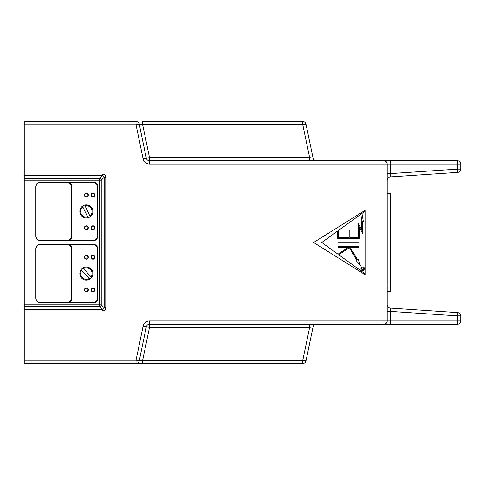 <?xml version="1.0" encoding="UTF-8"?>
<svg xmlns="http://www.w3.org/2000/svg" width="485" height="485" viewBox="0 0 485 485"><rect width="100%" height="100%" fill="white"/><g stroke="black" fill="none" stroke-linecap="round" stroke-linejoin="round"><path stroke-width="0.73" d="M387.182 193.454L390.449 193.454L390.449 291.546L387.182 291.546M71.659 186.913A4.905 4.905 0 0 0 66.754 182.008L66.754 182.336L66.754 182.008L40.601 182.008L69.288 182.336L66.754 182.008A4.905 4.905 0 0 1 71.659 186.913L71.659 235.959A4.905 4.905 0 0 1 66.754 240.863L66.754 240.536A4.577 4.577 0 0 0 71.331 235.959L71.331 186.913A4.577 4.577 0 0 0 66.754 182.336L40.601 182.336A4.577 4.577 0 0 0 36.023 186.913L36.023 235.959A4.577 4.577 0 0 0 40.601 240.536L40.601 240.863L40.601 240.536L66.754 240.536L66.754 240.863L40.601 240.863L66.772 240.863L69.288 240.536L69.131 240.251L69.288 240.536L66.754 240.863L40.601 240.863L92.914 240.863A4.905 4.905 0 0 0 97.818 235.959L97.491 235.959L97.491 186.913L97.818 186.913L97.818 235.959A4.905 4.905 0 0 1 92.914 240.863L66.754 240.863A4.905 4.905 0 0 0 71.659 235.959L71.659 186.913A4.905 4.905 0 0 0 66.754 182.008L92.914 182.008A4.905 4.905 0 0 1 97.818 186.913L97.818 235.959L97.491 235.959A4.577 4.577 0 0 1 92.914 240.536L92.914 240.863L92.914 240.536L69.288 240.536A5.232 5.232 0 0 0 71.986 235.959L71.986 186.913L71.331 186.913A4.577 4.577 0 0 0 66.754 182.336L40.601 182.336A4.577 4.577 0 0 0 36.023 186.913L35.696 186.913A4.905 4.905 0 0 1 40.601 182.008L92.914 182.008A4.905 4.905 0 0 1 97.818 186.913L97.491 186.913L97.491 235.959A4.577 4.577 0 0 1 92.914 240.536L69.288 240.536A5.232 5.232 0 0 0 71.986 235.959L71.986 186.913A5.232 5.232 0 0 0 69.288 182.336L92.914 182.336L92.914 182.008L92.914 182.336A4.577 4.577 0 0 1 97.491 186.913A4.577 4.577 0 0 0 92.914 182.336L69.288 182.336A5.232 5.232 0 0 1 71.986 186.913L71.331 186.913L71.331 235.959A4.577 4.577 0 0 1 66.754 240.536L40.601 240.536A4.577 4.577 0 0 1 36.023 235.959L36.023 186.913L35.696 186.913L35.696 235.959A4.905 4.905 0 0 0 40.601 240.863A4.905 4.905 0 0 1 35.696 235.959L35.696 230.157M35.696 235.959L36.023 235.959L35.696 235.959A4.905 4.905 0 0 0 40.601 240.863A4.905 4.905 0 0 1 35.696 235.959L35.696 192.721M35.696 222.148L35.696 200.729M94.551 195.091A1.637 1.637 0 0 1 92.095 196.504A1.637 1.637 0 0 1 92.095 193.673A1.637 1.637 0 0 1 94.551 195.091A1.637 1.637 0 0 1 92.095 196.504A1.637 1.637 0 0 1 92.095 193.673A1.637 1.637 0 0 1 94.551 195.091A1.637 1.637 0 0 1 92.095 196.504A1.637 1.637 0 0 1 92.095 193.673A1.637 1.637 0 0 1 94.551 195.091A1.637 1.637 0 0 1 92.095 196.504A1.637 1.637 0 0 1 92.095 193.673A1.637 1.637 0 0 1 94.551 195.091M88.009 195.091A1.637 1.637 0 0 1 85.554 196.504A1.637 1.637 0 0 1 85.554 193.673A1.637 1.637 0 0 1 88.009 195.091A1.637 1.637 0 0 1 85.554 196.504A1.637 1.637 0 0 1 85.554 193.673A1.637 1.637 0 0 1 88.009 195.091A1.637 1.637 0 0 1 85.554 196.504A1.637 1.637 0 0 1 85.554 193.673A1.637 1.637 0 0 1 88.009 195.091A1.637 1.637 0 0 1 85.554 196.504A1.637 1.637 0 0 1 85.554 193.673A1.637 1.637 0 0 1 88.009 195.091M88.009 227.786A1.637 1.637 0 0 1 85.554 229.205A1.637 1.637 0 0 1 85.554 226.368A1.637 1.637 0 0 1 88.009 227.786A1.637 1.637 0 0 1 85.554 229.205A1.637 1.637 0 0 1 85.554 226.368A1.637 1.637 0 0 1 88.009 227.786A1.637 1.637 0 0 1 85.554 229.205A1.637 1.637 0 0 1 85.554 226.368A1.637 1.637 0 0 1 88.009 227.786A1.637 1.637 0 0 1 85.554 229.205A1.637 1.637 0 0 1 85.554 226.368A1.637 1.637 0 0 1 88.009 227.786M94.551 227.786A1.637 1.637 0 0 1 92.095 229.205A1.637 1.637 0 0 1 92.095 226.368A1.637 1.637 0 0 1 94.551 227.786A1.637 1.637 0 0 1 92.095 229.205A1.637 1.637 0 0 1 92.095 226.368A1.637 1.637 0 0 1 94.551 227.786A1.637 1.637 0 0 1 92.095 229.205A1.637 1.637 0 0 1 92.095 226.368A1.637 1.637 0 0 1 94.551 227.786A1.637 1.637 0 0 1 92.095 229.205A1.637 1.637 0 0 1 92.095 226.368A1.637 1.637 0 0 1 94.551 227.786M67.73 240.766L67.427 240.821L67.73 240.766M67.354 240.827L67.027 240.857L67.354 240.827M67.73 182.111L67.427 182.057L67.73 182.111M67.354 182.051L67.027 182.02L67.354 182.051M71.659 298.087L71.331 298.087L71.659 298.087A4.905 4.905 0 0 1 66.754 302.992L66.754 302.992A4.905 4.905 0 0 0 71.659 298.087L71.659 249.041L71.659 298.087L71.659 249.041L71.331 249.041L71.331 298.087A4.577 4.577 0 0 1 66.754 302.664L66.754 302.992L40.601 302.992L40.601 302.664L66.754 302.664L66.772 302.992L69.288 302.664L69.131 302.373L69.288 302.664L66.754 302.992L92.914 302.992A4.905 4.905 0 0 0 97.818 298.087L97.491 298.087L97.491 249.041L97.818 249.041L97.818 298.087A4.905 4.905 0 0 1 92.914 302.992L66.754 302.992A4.905 4.905 0 0 0 71.659 298.087L71.659 249.041A4.905 4.905 0 0 0 66.754 244.137L69.288 244.464L66.754 244.137L92.914 244.137A4.905 4.905 0 0 1 97.818 249.041L97.818 298.087L97.491 298.087A4.577 4.577 0 0 1 92.914 302.664L92.914 302.992L92.914 302.664L69.288 302.664A5.232 5.232 0 0 0 71.986 298.087L71.986 249.041L71.659 249.041A4.905 4.905 0 0 0 66.754 244.137L92.914 244.137A4.905 4.905 0 0 1 97.818 249.041L97.491 249.041L97.491 298.087A4.577 4.577 0 0 1 92.914 302.664L69.288 302.664A5.232 5.232 0 0 0 71.986 298.087L71.986 249.041A5.232 5.232 0 0 0 69.288 244.464L92.914 244.464L92.914 244.137L92.914 244.464A4.577 4.577 0 0 1 97.491 249.041A4.577 4.577 0 0 0 92.914 244.464L69.288 244.464A5.232 5.232 0 0 1 71.986 249.041L71.331 249.041L71.331 298.087A4.577 4.577 0 0 1 66.754 302.664L40.601 302.664A4.577 4.577 0 0 1 36.023 298.087L36.023 249.041L35.696 249.041L35.696 298.087A4.905 4.905 0 0 0 40.601 302.992A4.905 4.905 0 0 1 35.696 298.087L35.696 249.041A4.905 4.905 0 0 1 40.601 244.137L66.754 244.137L40.601 244.137A4.905 4.905 0 0 0 35.696 249.041L35.696 298.087A4.905 4.905 0 0 0 40.601 302.992L66.754 302.992L40.601 302.992A4.905 4.905 0 0 1 35.696 298.087L36.023 298.087L35.696 298.087M94.551 257.214A1.637 1.637 0 0 1 92.095 258.632A1.637 1.637 0 0 1 92.095 255.795A1.637 1.637 0 0 1 94.551 257.214A1.637 1.637 0 0 1 92.095 258.632A1.637 1.637 0 0 1 92.095 255.795A1.637 1.637 0 0 1 94.551 257.214A1.637 1.637 0 0 1 92.095 258.632A1.637 1.637 0 0 1 92.095 255.795A1.637 1.637 0 0 1 94.551 257.214A1.637 1.637 0 0 1 92.095 258.632A1.637 1.637 0 0 1 92.095 255.795A1.637 1.637 0 0 1 94.551 257.214M88.009 257.214A1.637 1.637 0 0 1 85.554 258.632A1.637 1.637 0 0 1 85.554 255.795A1.637 1.637 0 0 1 88.009 257.214A1.637 1.637 0 0 1 85.554 258.632A1.637 1.637 0 0 1 85.554 255.795A1.637 1.637 0 0 1 88.009 257.214A1.637 1.637 0 0 1 85.554 258.632A1.637 1.637 0 0 1 85.554 255.795A1.637 1.637 0 0 1 88.009 257.214A1.637 1.637 0 0 1 85.554 258.632A1.637 1.637 0 0 1 85.554 255.795A1.637 1.637 0 0 1 88.009 257.214M88.009 289.909A1.637 1.637 0 0 1 85.554 291.327A1.637 1.637 0 0 1 85.554 288.496A1.637 1.637 0 0 1 88.009 289.909A1.637 1.637 0 0 1 85.554 291.327A1.637 1.637 0 0 1 85.554 288.496A1.637 1.637 0 0 1 88.009 289.909A1.637 1.637 0 0 1 85.554 291.327A1.637 1.637 0 0 1 85.554 288.496A1.637 1.637 0 0 1 88.009 289.909A1.637 1.637 0 0 1 85.554 291.327A1.637 1.637 0 0 1 85.554 288.496A1.637 1.637 0 0 1 88.009 289.909M94.551 289.909A1.637 1.637 0 0 1 92.095 291.327A1.637 1.637 0 0 1 92.095 288.496A1.637 1.637 0 0 1 94.551 289.909A1.637 1.637 0 0 1 92.095 291.327A1.637 1.637 0 0 1 92.095 288.496A1.637 1.637 0 0 1 94.551 289.909A1.637 1.637 0 0 1 92.095 291.327A1.637 1.637 0 0 1 92.095 288.496A1.637 1.637 0 0 1 94.551 289.909A1.637 1.637 0 0 1 92.095 291.327A1.637 1.637 0 0 1 92.095 288.496A1.637 1.637 0 0 1 94.551 289.909M67.73 302.889L67.427 302.943L67.73 302.889M67.354 302.949L67.027 302.979L67.354 302.949M67.73 244.234L67.427 244.179L67.73 244.234M67.354 244.173L67.027 244.143L67.354 244.173M389.813 176.958A3.268 3.268 0 0 1 390.237 176.904L457.701 172.405A3.268 3.268 0 0 0 460.75 169.144L460.75 164.027A3.268 3.268 0 0 0 457.482 160.759L383.914 160.759A3.268 3.268 0 0 1 387.182 164.027L149.519 164.027L149.519 160.759L383.914 160.759A3.268 3.268 0 0 1 387.182 164.027L387.182 320.973A3.268 3.268 0 0 1 383.914 324.241L149.519 324.241L309.648 324.241L309.648 327.375L313.074 326.841L305.98 360.876L304.95 362.659A3.268 3.268 0 0 0 305.023 362.592M387.182 311.388L390.449 311.388L390.237 308.096C388.473 307.902 387.454 306.817 387.182 304.835A3.268 3.268 0 0 0 390.237 308.096C388.473 307.902 387.454 306.817 387.182 304.835L387.182 304.835M389.813 308.042A3.268 3.268 0 0 0 390.237 308.096L457.701 312.595L390.237 308.096A3.268 3.268 0 0 1 389.813 308.042M387.182 173.612L390.449 173.612L390.237 176.904C388.473 177.098 387.454 178.183 387.182 180.165A3.268 3.268 0 0 1 390.237 176.904L457.701 172.405A3.268 3.268 0 0 0 460.75 169.144A3.268 3.268 0 0 1 460.744 169.362M149.519 164.027A6.541 6.541 0 0 1 143.117 158.825L136.03 124.79L24.25 124.79L24.25 304.804L99.631 304.804L99.631 306.429A1.637 1.613 135 0 0 101.256 304.804L101.256 180.196A1.637 1.613 45 0 0 99.631 178.571L24.25 178.571M24.25 304.804L24.25 360.209L136.03 360.209L143.117 326.175A6.541 6.541 0 0 1 149.519 320.973L149.519 327.375L309.648 327.375L302.779 360.343L305.98 360.876A3.268 3.268 0 0 1 302.779 363.477L302.779 360.343L142.651 360.343L139.231 360.876L146.318 326.841A3.268 3.268 0 0 1 149.519 324.241M383.914 160.759L383.914 320.973L387.182 320.973A3.268 3.268 0 0 1 383.914 324.241L457.482 324.241A3.268 3.268 0 0 0 460.75 320.973L460.75 315.856L457.482 315.856L457.701 312.595C459.465 312.789 460.483 313.874 460.75 315.856A3.268 3.268 0 0 0 457.701 312.595M459.738 171.508A3.268 3.268 0 0 0 459.956 171.284L460.75 169.144L457.482 169.144L457.701 172.405L458.143 172.345A3.268 3.268 0 0 0 458.428 172.272M56.709 363.477L142.651 363.477L24.25 363.477L56.709 363.477L24.25 363.477L24.25 360.209M24.25 124.79L24.25 121.523L136.03 121.523A3.268 3.268 0 0 1 139.231 124.124L146.318 158.158L139.231 124.124L136.03 124.79L136.03 121.523M309.648 160.759L309.648 157.625L313.074 158.158A3.268 3.268 0 0 0 313.152 158.456L313.85 159.68A3.268 3.268 0 0 0 314.019 159.856L314.268 160.068A3.268 3.268 0 0 0 314.474 160.22L314.747 160.377A3.268 3.268 0 0 0 314.977 160.493L315.262 160.596A3.268 3.268 0 0 0 315.511 160.668L316.275 160.759A3.268 3.268 0 0 1 313.074 158.158C313.795 160.032 314.862 160.899 316.275 160.759M149.519 160.759A3.268 3.268 0 0 1 146.318 158.158A3.268 3.268 0 0 0 149.519 160.759A3.268 3.268 0 0 1 146.318 158.158A3.268 3.268 0 0 0 149.519 160.759L149.519 157.625L309.648 157.625L302.779 124.657L305.98 124.124L313.074 158.158M102.565 174.018L102.565 175.643L104.184 177.267L105.809 177.267C105.609 175.303 104.524 174.218 102.565 174.018L24.25 174.018M105.809 177.267L105.809 307.733L104.184 307.733L102.565 309.357L99.631 306.429L24.25 306.429M105.809 307.733C105.609 309.697 104.524 310.782 102.565 310.982L102.565 309.357L24.25 309.357M365.926 209.805L313.613 242.5L365.926 275.195L365.926 209.805M316.275 324.241A3.268 3.268 0 0 0 313.074 326.841C313.795 324.968 314.862 324.101 316.275 324.241C314.862 324.101 313.795 324.968 313.074 326.841A3.268 3.268 0 0 1 313.152 326.544M460.574 314.801A3.268 3.268 0 0 0 460.453 314.492A3.268 3.268 0 0 1 460.574 314.801M460.574 170.199A3.268 3.268 0 0 1 460.453 170.508M459.853 171.393L458.986 172.042A3.268 3.268 0 0 1 458.695 172.175L458.58 172.223M143.117 158.825L149.519 157.625L142.651 124.657L302.779 124.657L302.779 121.523L142.651 121.523L142.651 124.657L139.153 123.82M143.117 326.175L149.519 327.375L142.651 360.343L142.651 363.477L302.779 363.477M24.25 180.196L101.256 180.196L104.184 177.267L104.184 307.733L101.256 304.804L99.631 304.804L99.631 178.571L102.565 175.643L24.25 175.643M139.231 360.876L136.03 360.209L136.03 363.477A3.268 3.268 0 0 0 139.231 360.876L139.153 361.179M337.954 254.207L348.394 247.326L337.954 247.326L337.954 246.513L358.9 246.513L358.9 247.326L350.194 247.326L357.415 259.669L358.063 259.287L360.573 265.877L356.063 260.457L356.711 260.081L349.424 247.629L338.663 254.716L365.114 273.867L365.114 211.133L338.366 230.496L338.366 237.692L349.176 237.692L349.176 230.193L349.994 230.193L349.994 237.692L358.488 237.692L358.488 223.506L361.774 230.054L361.774 221.663L361.022 221.663L362.186 214.697L363.344 221.663L362.592 221.663L362.592 233.503L359.306 226.956L359.306 238.511L337.554 238.511L337.548 231.09L321.785 242.5L337.954 254.207M302.779 121.523A3.268 3.268 0 0 1 305.98 124.124L304.95 122.341A3.268 3.268 0 0 1 305.023 122.408M358.888 242.094L337.954 242.094L337.954 242.906L358.894 242.906L358.888 242.094M362.768 270.697A1.837 1.837 0 0 0 364.362 267.938A1.837 1.837 0 0 0 361.179 267.938A1.837 1.837 0 0 0 362.768 270.697M362.768 269.878A1.025 1.025 0 0 0 363.653 268.344A1.025 1.025 0 0 0 361.883 268.344A1.025 1.025 0 0 0 362.768 269.878M81.504 277.929L81.595 278.026A6.541 6.541 0 0 1 82.886 268.029A6.541 6.541 0 0 1 91.653 277.42A6.541 6.541 0 0 1 81.595 278.026L81.68 278.117M83.226 279.293L82.893 279.099M80.437 276.311L80.613 276.656M89.295 278.481L81.662 270.315A5.723 5.723 0 0 0 89.295 278.481L89.495 278.699M91.653 277.42L91.083 276.808L91.653 277.42M83.25 268.423L91.083 276.808A5.723 5.723 0 0 0 83.456 268.642M92.32 208.72L92.265 208.605A6.541 6.541 0 0 1 88.052 217.759A6.541 6.541 0 0 1 82.486 206.18A6.541 6.541 0 0 1 92.265 208.605L92.211 208.489M92.859 210.587L92.793 210.205M84.924 205.604L85.057 205.87A5.723 5.723 0 0 1 89.901 215.94L90.034 216.213M85.057 205.87L89.901 215.94M87.821 217.274L82.717 206.665M87.694 217.007A5.723 5.723 0 0 1 82.844 206.931M66.754 182.008L40.601 182.008A4.905 4.905 0 0 0 35.696 186.913A4.905 4.905 0 0 1 40.601 182.008L40.601 182.336L40.601 182.008M390.449 199.996L387.182 199.996M390.449 285.004L387.182 285.004M94.872 227.786A1.964 1.964 0 0 1 91.932 229.484A1.964 1.964 0 0 1 91.932 226.089A1.964 1.964 0 0 1 94.872 227.786A1.964 1.964 0 0 1 91.932 229.484A1.964 1.964 0 0 1 91.932 226.089A1.964 1.964 0 0 1 94.872 227.786M88.337 195.091A1.964 1.964 0 0 1 85.39 196.789A1.964 1.964 0 0 1 85.39 193.394A1.964 1.964 0 0 1 88.337 195.091A1.964 1.964 0 0 1 85.39 196.789A1.964 1.964 0 0 1 85.39 193.394A1.964 1.964 0 0 1 88.337 195.091M94.872 195.091A1.964 1.964 0 0 1 91.932 196.789A1.964 1.964 0 0 1 91.932 193.394A1.964 1.964 0 0 1 94.872 195.091A1.964 1.964 0 0 1 91.932 196.789A1.964 1.964 0 0 1 91.932 193.394A1.964 1.964 0 0 1 94.872 195.091M88.337 227.786A1.964 1.964 0 0 1 85.39 229.484A1.964 1.964 0 0 1 85.39 226.089A1.964 1.964 0 0 1 88.337 227.786A1.964 1.964 0 0 1 85.39 229.484A1.964 1.964 0 0 1 85.39 226.089A1.964 1.964 0 0 1 88.337 227.786M71.659 235.959L71.331 235.959L71.659 235.959A4.905 4.905 0 0 1 66.754 240.863M71.659 249.041A4.905 4.905 0 0 0 66.754 244.137L66.754 244.464A4.577 4.577 0 0 1 71.331 249.041A4.577 4.577 0 0 0 66.754 244.464L40.601 244.464L40.601 244.137A4.905 4.905 0 0 0 35.696 249.041L36.023 249.041A4.577 4.577 0 0 1 40.601 244.464L40.601 244.137M94.872 289.909A1.964 1.964 0 0 1 91.932 291.606A1.964 1.964 0 0 1 91.932 288.211A1.964 1.964 0 0 1 94.872 289.909A1.964 1.964 0 0 1 91.932 291.606A1.964 1.964 0 0 1 91.932 288.211A1.964 1.964 0 0 1 94.872 289.909M88.337 257.214A1.964 1.964 0 0 1 85.39 258.911A1.964 1.964 0 0 1 85.39 255.516A1.964 1.964 0 0 1 88.337 257.214A1.964 1.964 0 0 1 85.39 258.911A1.964 1.964 0 0 1 85.39 255.516A1.964 1.964 0 0 1 88.337 257.214M94.872 257.214A1.964 1.964 0 0 1 91.932 258.911A1.964 1.964 0 0 1 91.932 255.516A1.964 1.964 0 0 1 94.872 257.214A1.964 1.964 0 0 1 91.932 258.911A1.964 1.964 0 0 1 91.932 255.516A1.964 1.964 0 0 1 94.872 257.214M88.337 289.909A1.964 1.964 0 0 1 85.39 291.606A1.964 1.964 0 0 1 85.39 288.211A1.964 1.964 0 0 1 88.337 289.909A1.964 1.964 0 0 1 85.39 291.606A1.964 1.964 0 0 1 85.39 288.211A1.964 1.964 0 0 1 88.337 289.909M390.449 324.241L390.449 320.973L457.482 320.973L457.482 315.856L390.449 311.388L390.449 320.973L387.182 320.973M387.182 180.165A3.268 3.268 0 0 1 390.237 176.904C388.473 177.098 387.454 178.183 387.182 180.165L387.182 180.165M390.449 160.759L390.449 173.612L457.482 169.144L457.482 164.027L387.182 164.027M24.25 310.982L102.565 310.982M383.914 324.241L383.914 320.973L149.519 320.973M457.482 160.759L457.482 164.027L460.75 164.027A3.268 3.268 0 0 0 457.482 160.759M457.482 324.241A3.268 3.268 0 0 0 460.75 320.973L457.482 320.973L457.482 324.241M66.754 244.137L66.754 244.464L40.601 244.464A4.577 4.577 0 0 0 36.023 249.041L36.023 298.087A4.577 4.577 0 0 0 40.601 302.664L40.601 302.992M66.924 182.014L67.518 182.069L66.924 182.014M67.518 240.802L66.924 240.863L67.518 240.802M66.924 244.137L67.518 244.197L66.924 244.137M67.518 302.931L66.924 302.986L67.518 302.931M457.701 172.405C459.465 172.211 460.483 171.126 460.75 169.144"/></g></svg>

